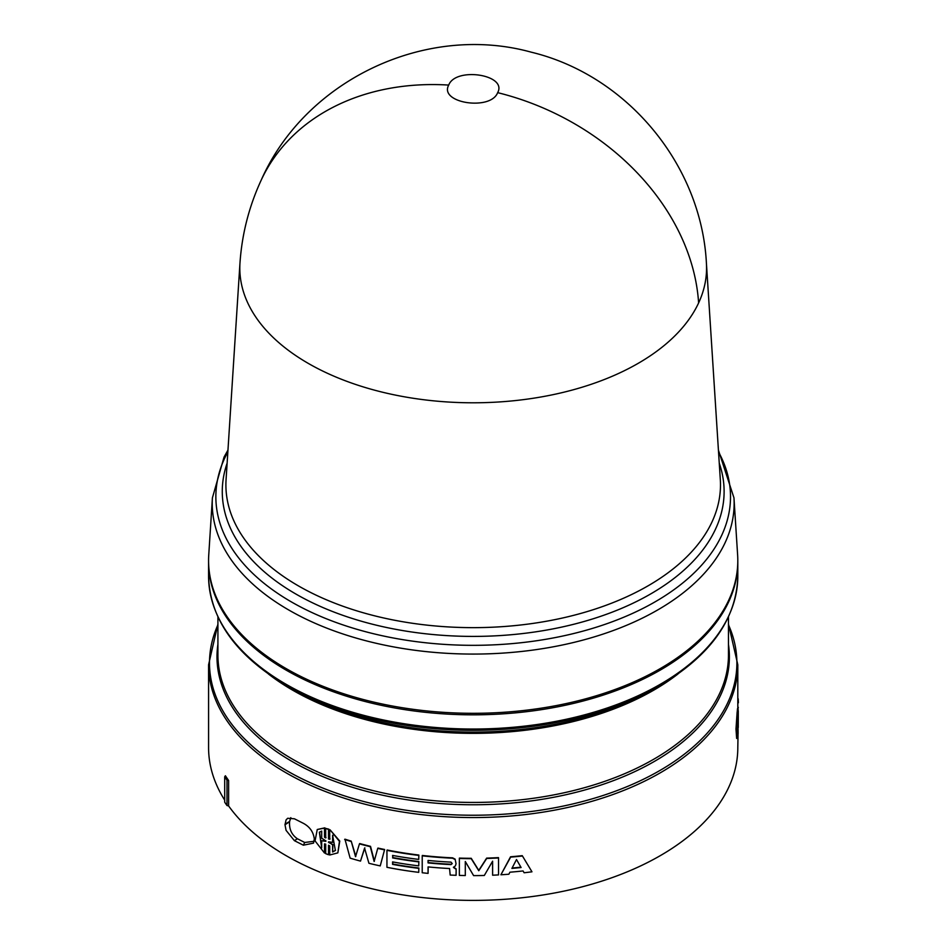 <?xml version="1.0" encoding="UTF-8"?>
<svg xmlns="http://www.w3.org/2000/svg" width="947" height="947" viewBox="0 0 947 947"><rect width="100%" height="100%" fill="white"/><g stroke="black" fill="none" stroke-linecap="round" stroke-linejoin="round"><path stroke-width="1.42" d="M261.183 180.179C305.336 80.033 425.748 22.929 531.303 52.192C626.973 75.251 701.194 164.589 706.391 262.804A233.376 134.734 180 0 1 706.403 263.065A233.376 134.734 180 0 1 698.614 302.933A233.376 134.734 180 0 1 308.166 363.328A233.376 134.734 180 0 1 239.97 263.065A233.376 134.734 180 0 1 239.993 262.793C241.982 234.004 249.037 206.47 261.183 180.179A233.731 184.334 -155.1 0 1 448.712 85.076C455.673 66.61 507.639 74.659 497.66 92.652C490.664 111.142 438.745 103.045 448.712 85.076M227.955 450.121L224.06 457.058L212.412 497.838L208.754 554.871A264.615 152.775 0 0 0 286.077 668.558A264.615 152.775 0 0 0 578.972 700.567A264.615 152.775 0 0 0 737.618 554.871L733.961 497.838L718.418 450.121M208.577 561.287A264.615 152.775 0 0 0 208.577 562.056A264.615 152.775 0 0 0 286.077 670.085A264.615 152.775 0 0 0 574.45 703.195A264.615 152.775 0 0 0 737.808 562.056A264.615 152.775 0 0 0 737.808 561.287M292.031 688.777L286.716 685.711A263.704 152.254 0 0 0 286.716 685.711A263.704 152.254 0 0 0 659.657 685.699L654.341 688.777A256.187 147.91 0 0 1 292.031 688.777L286.716 685.699C235.862 655.596 209.808 619.113 208.577 576.25A264.615 152.775 0 0 0 286.077 684.279A264.615 152.775 0 0 0 574.45 717.4A264.615 152.775 0 0 0 737.808 576.25C736.565 619.101 710.51 655.596 659.657 685.699M737.263 738.447L736.648 738.411L735.985 729.001L737.133 712.215L737.749 712.239L736.612 729.048L737.263 738.447L737.843 726.988L737.749 736.517M737.228 712.227L737.429 709.256L738.056 709.279L737.228 711.233M737.5 709.267L738.34 707.35L737.5 708.628M384.423 849.838A265.243 153.13 180 0 1 377.735 848.405L377.96 848.074A264.615 152.775 0 0 0 384.624 849.495L380.232 865.901A265.243 153.13 0 0 1 368.928 863.285L364.571 848.145L360.511 861.107A265.243 153.13 0 0 1 350.13 858.136L344.945 839.172A264.615 152.775 0 0 0 351.207 841.114L355.812 856.348M370.526 846.346L370.289 846.677A265.243 153.13 180 0 1 359.446 843.872L359.706 843.552A264.615 152.775 0 0 0 370.526 846.346L374.373 861.154M384.624 849.495L380.232 865.901M364.82 847.814L360.511 861.107M453.495 867.109L456.134 868.884L456.087 875.3L456.134 868.884M428.174 866.919L428.068 873.383L428.068 866.907A265.243 153.13 0 0 0 449.576 868.529L450.168 875.04A265.243 153.13 0 0 0 456.087 875.3M455.093 859.497L452.536 858.207A265.243 153.13 180 0 1 422.22 855.816L422.338 855.461A264.615 152.775 0 0 0 452.583 857.84L455.128 859.13L456.04 863.723L455.128 859.13M522.365 856.017A265.243 153.13 180 0 1 510.634 857.13L500.904 874.779L510.551 856.775A264.615 152.775 0 0 0 522.247 855.662L531.965 871.808L522.247 855.662M392.78 855.461L392.78 857.556A264.615 152.775 0 0 0 418.858 861.533L418.728 865.878L418.858 861.533M392.78 861.936L392.78 864.031A264.615 152.775 0 0 0 418.858 868.008L418.728 872.353L418.858 868.008M418.728 855.401A265.243 153.13 180 0 1 386.944 850.347L387.145 850.004A264.615 152.775 0 0 0 418.858 855.058L418.728 859.403L418.858 855.058M465.308 861.533L465.297 875.549L465.297 861.51L473.607 875.62A265.243 153.13 0 0 0 484.308 875.478L492.618 861.166L492.618 875.206L492.57 861.237M486.687 858.467L478.78 870.743L471.239 858.669A265.243 153.13 180 0 1 459.354 858.456L459.39 858.1A264.615 152.775 0 0 0 471.239 858.302L478.768 870.376L486.651 858.112A264.615 152.775 0 0 0 498.477 857.615L498.536 857.97A265.243 153.13 180 0 1 486.687 858.467L486.651 858.112M328.869 845.399L328.538 854.75L328.538 845.233L329.722 845.872L329.722 855.011L337.854 852.868L339.452 841.362L330.053 829.809L339.772 841.078L337.854 852.868M324.857 843.955L324.513 853.034L324.513 843.884L325.685 844.144L325.685 853.661L328.538 854.75M329.722 830.117L329.722 839.255L328.538 839.006L328.538 829.489L325.685 828.4L325.685 837.929L324.513 837.278L324.513 828.128L317.257 829.501L324.857 827.832L324.857 836.982L326.028 837.622M325.685 828.4L328.869 829.181L328.869 838.711L330.053 838.959M286.077 819.901L287.675 818.279L294.422 818.8L303.36 823.322C309.764 826.767 313.41 831.975 314.309 838.947L313.528 843.126L303.36 845.198L294.422 840.676L286.077 830.365L285 824.754L286.077 819.901M228.618 780.517L226.984 780.115A265.858 153.497 180 0 1 224.699 776.777L225.386 775.759L228.618 780.517L228.618 805.944A264.615 152.775 0 0 0 286.077 855.638A264.615 152.775 0 0 0 574.45 888.76A264.615 152.775 0 0 0 737.808 747.609L738.056 733.546M737.808 707.338L737.808 664.782A264.615 152.775 0 0 1 574.45 805.933A264.615 152.775 0 0 1 286.077 772.811A264.615 152.775 0 0 1 208.577 664.782L208.577 747.609A264.615 152.775 0 0 0 224.699 800.132M317.257 829.501L315.055 840.912L324.513 853.034M492.618 875.206A265.243 153.13 0 0 0 498.536 874.91L498.536 857.97M459.354 858.456L459.354 875.407A265.243 153.13 0 0 0 465.297 875.549M392.78 857.556L392.591 855.425A265.243 153.13 0 0 0 418.728 859.403M386.944 850.347L386.944 867.298A265.243 153.13 0 0 0 418.728 872.353M418.728 868.352A265.243 153.13 180 0 1 392.591 864.374L392.78 864.031M392.591 864.374L392.591 861.9A265.243 153.13 0 0 0 418.728 865.878M418.728 861.877A265.243 153.13 180 0 1 392.591 857.899M500.904 874.779A265.243 153.13 0 0 0 508.87 874.223L509.924 872.199A265.243 153.13 0 0 0 523.064 870.944L524.117 872.767A265.243 153.13 0 0 0 531.965 871.808M456.087 869.239L453.447 867.464L455.424 865.83L456.04 863.723M422.22 855.816L422.22 872.755A265.243 153.13 0 0 0 428.068 873.383M370.289 846.677L374.136 861.486L377.735 848.405M351.207 841.114L355.539 856.68L359.446 843.872M350.923 841.433A265.243 153.13 180 0 1 344.637 839.48M738.127 733.546L737.808 702.84M738.127 708.652L738.056 717.79M738.127 717.79L738.056 709.279M737.843 711.256L737.749 720.774M737.843 720.774L737.749 712.239M737.808 698.732L738.163 698.72A265.243 153.13 180 0 1 738.388 702.828M228.618 805.944L226.984 805.53A265.858 153.497 180 0 1 224.699 802.192L224.699 776.777M294.422 840.676L297.382 838.746C291.664 834.816 289.072 829.158 289.581 821.759L285 824.754M303.36 845.198L304.709 842.475L297.382 838.746M314.144 841.291L304.709 842.475M285 824.245L289.628 821.44L290.824 817.652M226.984 780.115L226.984 805.53M321.696 831.087L321.696 838.213L325.685 840.723L325.685 841.338L321.696 840.711L321.696 847.837L319.364 832.212L321.696 831.087M328.538 841.812L332.61 842.368L332.61 835.242L335.38 850.489L332.61 851.992L332.61 844.878L328.538 841.812M511.901 868.411L516.506 859.521L521.099 867.523A265.243 153.13 180 0 1 511.901 868.411M428.068 860.432A265.243 153.13 0 0 0 450.973 862.125L452.228 863.557L450.973 864.611A265.243 153.13 180 0 1 428.068 862.906L428.068 860.432M737.488 718.288L737.488 735.038C736.79 733.736 736.79 728.148 737.488 718.288M738.269 710.747L738.269 727.497L738.281 710.735M319.553 832.07L321.542 846.997M321.696 840.711L326.028 841.043M332.61 842.368L332.942 835.574M328.538 842.428L332.942 844.57L332.61 851.992M335.534 850.335L332.942 851.696M520.909 867.18A264.615 152.775 180 0 1 512.102 868.02M450.973 864.611L451.956 863.83M428.068 862.906L428.174 860.444M451.032 864.244A264.615 152.775 180 0 1 428.174 862.563M737.026 726.242L737.109 725.39M719.258 463.178A250.919 144.867 180 0 1 408.252 631.471A250.919 144.867 180 0 1 295.76 593.97A250.919 144.867 180 0 1 227.126 463.178M239.97 263.065L226.073 479.584A247.285 142.772 0 0 0 298.329 585.838A247.285 142.772 0 0 0 409.187 622.783A247.285 142.772 0 0 0 720.312 479.584L706.403 263.065M698.614 302.933A233.731 184.334 -155.1 0 0 497.66 92.652M212.412 497.838A260.946 150.656 0 0 0 288.669 609.951A260.946 150.656 0 0 0 405.647 648.944A260.946 150.656 0 0 0 733.961 497.838M227.836 451.968A257.324 148.561 0 0 0 291.238 601.818A257.324 148.561 0 0 0 406.594 640.267A257.324 148.561 0 0 0 659.148 599.451A257.324 148.561 0 0 0 718.536 451.968M677.981 673.968A255.276 147.389 180 0 1 292.682 690.197A255.276 147.389 180 0 1 268.392 673.968M217.917 616.935L217.917 655.052A255.276 147.389 0 0 0 292.682 759.269A255.276 147.389 0 0 0 570.875 791.219A255.276 147.389 0 0 0 728.468 655.052L728.468 616.935M728.468 644.374A256.187 147.91 180 0 1 581.127 790.994A256.187 147.91 180 0 1 292.031 761.435A256.187 147.91 180 0 1 217.917 644.374M217.917 624.807A263.704 152.254 0 0 0 286.716 770.645A263.704 152.254 0 0 0 604.091 795.149A263.704 152.254 0 0 0 728.468 624.807M208.577 664.782L217.917 624.097M737.808 562.056L737.808 576.25M208.577 562.056L208.577 576.25M737.808 664.782L728.468 624.097"/></g></svg>
